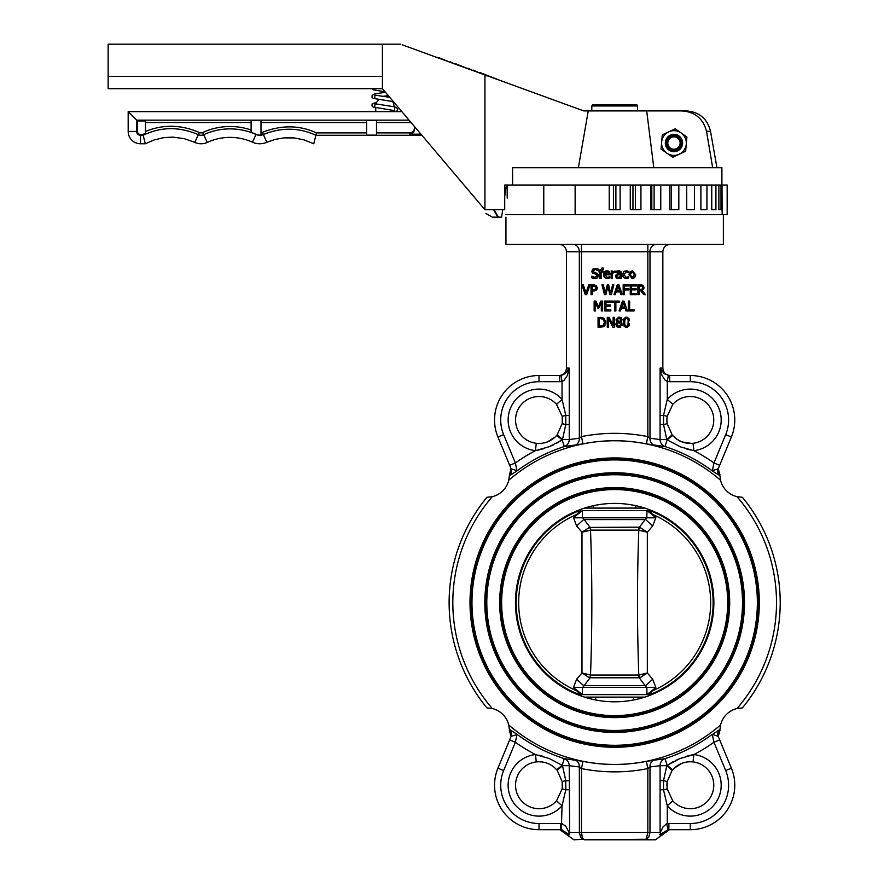 <?xml version="1.0" encoding="UTF-8"?>
<svg xmlns="http://www.w3.org/2000/svg" width="884" height="884" viewBox="0 0 884 884"><rect width="100%" height="100%" fill="white"/><g stroke="black" fill="none" stroke-linecap="round" stroke-linejoin="round"><path stroke-width="1.33" d="M617.352 327.08L615.839 324.505L616.689 326.605L619.065 327.456L622.281 324.472L620.524 322.008L622.027 319.643L619.065 317.124L616.082 319.732L617.518 321.953L615.949 323.721M620.734 319.654L619.75 321.632L618.358 321.014L617.408 319.577L619.054 318.096L620.734 319.654L619.054 318.096M620.922 324.605L619.076 326.472L617.176 324.406L618.303 322.295L620.922 324.605M618.292 320.98L617.408 319.665M618.358 321.014L619.75 321.632M620.292 326.086L620.811 325.334M621.22 317.831L622.027 319.643L621.64 320.958M621.629 320.98L620.877 322.185M621.784 322.925L622.181 325.246M620.8 327.014L618.491 327.423M619.761 322.903L618.303 322.295M616.247 323.058L617.518 321.953M617.518 321.909L616.899 321.489M616.137 320.284L616.192 318.969M618.093 317.245L620.049 317.234M605.838 270.957L606.965 270.791L604.49 271.863L603.54 274.747L604.523 277.587L607.275 278.582L609.805 277.963L609.805 276.593L607.264 277.499L604.811 274.836L609.938 274.836L609.12 271.62L606.965 270.791L608.192 270.99M608.722 273.885L604.811 273.885L605.418 272.405L606.899 271.819L608.303 272.394L608.722 273.885L608.303 272.394L606.899 271.819L605.418 272.405L604.811 273.885L605.418 272.405L606.899 271.819L608.303 272.394M607.264 277.499L609.728 276.593M605.982 278.427L608.579 278.405M603.728 276.206L604.49 271.863M608.49 271.123L609.253 271.764M609.905 273.488L609.938 274.15M612.457 271.001L611.209 271.001L611.209 278.416L612.457 278.416L612.457 273.156L615.142 272.338L615.142 271.034L612.457 272.106L612.457 271.001M591.772 276.173L591.772 277.819L595.009 278.593L597.595 277.698L598.49 275.598L596.523 273.101L594.501 272.581L593.208 271.045L595.252 269.487L598.103 270.57L598.103 268.99L595.164 268.36L591.838 271.178L592.479 272.968L595.904 274.294L597.12 275.808L594.921 277.454L591.772 276.173M593.208 271.045L594.501 272.581L597.252 273.41M598.402 274.847L597.595 277.698L596.457 278.383M595.683 278.548L593.573 278.46M593.263 278.394L591.772 277.819M597.12 275.808L595.904 274.294L592.258 272.692M591.926 271.929L592.479 272.968L592.269 269.742M592.777 269.167L595.164 268.36M596.733 268.515L598.103 268.99M635.607 274.604L632.403 270.791M632.303 270.791L629.905 271.819L628.988 274.703L632.303 270.791M632.303 271.863L634.325 274.703L632.303 277.554L630.281 274.703L632.303 271.863M628.988 274.802L632.204 278.626M633.751 278.327L632.303 278.626L634.712 277.598L635.607 274.703L635.463 276.073M633.408 277.222L634.005 276.471M602.523 269.112L603.628 269.288L603.628 268.15L602.347 268.029L599.86 271.001L599.02 271.001L599.02 272.029L599.86 272.029L599.86 278.416L601.109 278.416L601.109 272.029L603.131 272.029L603.131 271.001L601.065 271.001L602.523 269.112M599.86 270.747L600.092 269.366M601.474 268.139L603.628 268.15M586.015 293.013L583.274 284.803L581.86 284.803L585.263 294.681L586.678 294.681L590.092 284.803L588.744 284.803L586.015 293.013M620.236 277.631L617.828 278.626L620.236 277.631L620.236 278.416L621.485 278.416L621.485 273.344L620.678 271.377L618.446 270.824L616.181 271.156L616.181 272.427L619.739 272.173L620.236 273.532L616.933 274.095L615.584 276.272L616.236 277.963L617.828 278.626L616.015 277.698M620.236 276.593L618.281 277.465L616.866 276.184L618.015 274.836L620.236 274.526L620.236 276.593M616.866 276.184L617.43 275.112M616.181 271.156L619.341 270.869M618.446 270.824L620.977 271.642M615.584 276.272L616.236 277.963L615.607 275.874M615.816 275.112L617.75 273.819M619.474 273.587L620.236 273.532M620.236 273.3L619.739 272.173L618.435 271.929M616.192 291.919L619.96 291.919L620.855 294.681L622.248 294.681L618.911 284.803L617.297 284.803L613.96 294.681L615.286 294.681L616.192 291.919M618.071 286.151L619.596 290.803L616.546 290.803L618.071 286.151M622.999 276.46L622.734 274.725L623.695 277.631L626.192 278.582L628.38 277.996L628.38 276.593L626.17 277.499L624.027 274.725L626.17 271.918L628.38 272.802L628.38 271.399L626.192 270.824L623.695 271.841L622.778 273.985M626.192 278.582L628.38 277.996L625.596 278.548M623.441 272.161L623.982 271.565M624.789 271.09L626.668 270.858M627.364 271.001L628.38 271.399M627.452 272.25L626.17 271.918M623.176 294.681L624.491 294.681L624.491 289.93L628.9 289.93L628.9 288.759L624.491 288.759L624.491 285.974L629.088 285.974L629.088 284.803L623.176 284.803L623.176 294.681M593.462 291.002L596.413 289.974L597.275 287.786L596.103 285.421L591.031 284.803L591.031 294.681L592.346 294.681L592.346 291.002L594.247 290.958M595.904 287.819L595.352 289.289L592.346 289.886L592.346 285.941L595.197 286.317L595.904 287.819L595.352 289.289L593.241 289.886M593.518 284.803L594.181 284.825M596.015 285.366L596.612 285.863M597.23 287.167L597.054 289.002M596.888 289.344L595.783 290.471M595.197 286.317L593.429 285.941M641.585 284.858L642.955 285.322L644.071 287.488L642.955 285.322L637.894 284.803L637.894 294.681L639.209 294.681L639.209 290.759L640.712 290.759L643.839 294.681L645.541 294.681L642.027 290.383L643.994 288.25M642.701 287.654L642.082 286.272L642.701 287.587L642.082 286.272L639.209 285.941L639.209 289.654L642.149 289.145L642.701 287.587L642.149 289.145L640.359 289.654M643.552 289.267L642.027 290.383M640.436 284.803L641.077 284.814M609.894 294.681L611.363 294.681L613.85 284.803L612.557 284.803L610.579 293.09L608.601 284.803L607.264 284.803L605.286 293.002L603.297 284.803L601.949 284.803L604.468 294.681L605.927 294.681L607.883 286.482L609.894 294.681M594.147 301.079L594.147 310.958L595.374 310.958L595.374 302.45L597.927 308.24L598.733 308.24L601.308 302.45L601.308 310.958L602.623 310.958L602.623 301.079L600.8 301.079L598.413 306.582L595.938 301.079L594.147 301.079M636.447 284.803L630.27 284.803L630.27 294.681L636.447 294.681L636.447 293.521L631.585 293.521L631.585 289.853L636.126 289.853L636.126 288.681L631.585 288.681L631.585 285.974L636.447 285.974L636.447 284.803M615.872 302.251L619.187 302.251L619.187 301.079L611.242 301.079L611.242 302.251L614.557 302.251L614.557 310.958L615.872 310.958L615.872 302.251M610.811 301.079L604.623 301.079L604.623 310.958L610.811 310.958L610.811 309.787L605.938 309.787L605.938 306.118L610.479 306.118L610.479 304.958L605.938 304.958L605.938 302.251L610.811 302.251L610.811 301.079M605.153 325.014L603.838 326.439L605.849 322.295L603.849 318.129L598.059 317.345L598.059 327.235L603.231 326.771M602.987 319.08L604.479 322.284L603.109 325.434L599.374 326.097L599.374 318.483L602.987 319.08M601.098 327.213L600.335 327.235M605.684 320.804L605.761 323.334M601.993 317.455L604.546 318.704M600.313 317.345L601.33 317.378M624.071 301.079L622.446 301.079L619.12 310.958L620.446 310.958L621.341 308.196L625.121 308.196L626.016 310.958L627.397 310.958L624.071 301.079M624.756 307.079L621.706 307.079L623.231 302.416L624.756 307.079M613.12 325.168L609.142 317.345L607.275 317.345L607.275 327.235L608.501 327.235L608.501 318.715L612.877 327.235L614.347 327.235L614.347 317.345L613.12 317.345L613.12 325.168M628.336 301.079L628.336 310.958L634.06 310.958L634.06 309.787L629.651 309.787L629.651 301.079L628.336 301.079M629.563 320.804L628.878 318.428L626.48 317.146L627.651 317.356M625.331 317.345L626.48 317.146L624.093 318.384L623.319 322.295L623.607 319.588M628.215 324.063L628.259 323.511M628.17 320.218L627.938 325.301L626.48 326.34L627.938 325.301M628.292 322.295L628.259 321.014M626.48 318.24L625.01 319.29L626.48 318.24L627.938 319.268M623.397 323.787L624.082 326.174L626.48 327.445L625.319 327.235M627.64 327.246L626.48 327.445L628.867 326.196L629.563 323.776M624.999 325.279L626.48 326.34L624.999 325.279L624.668 322.295L624.999 325.279M624.668 322.295L625.01 319.29M719.963 730.339L718.239 736.449L731.388 768.196A44.476 44.476 0 0 1 690.305 829.7L668.879 829.7A7.713 7.68 75.1 0 0 667.995 829.745L659.663 834.75L662.459 834.75L655.431 839.8L584.401 839.8L646.027 839.27L647.828 832.861L647.839 768.583A169.264 169.264 0 0 1 581.484 768.583L579.34 766.969L569.241 765.688A7.415 7.205 92.4 0 0 564.312 758.649L582.943 761.334A161.871 161.871 0 0 0 646.392 761.334L665.011 758.649A7.415 7.205 -92.4 0 0 660.083 765.688L649.983 766.969L647.839 768.583L646.392 761.334M737.035 708.515A161.838 161.838 0 0 0 737.035 496.686L742.394 497.294A165.54 165.54 0 0 1 742.394 707.907L737.035 708.515A22.233 22.233 0 0 0 720.571 724.968L719.985 729.322L712.349 734.604M516.974 734.604L511.14 736.339A6.177 6.166 65.2 0 0 509.339 729.322L517.029 734.328A163.96 163.96 0 0 0 564.312 758.649L562.169 765.301A6.796 2.995 -130.3 0 1 562.489 765.688L569.241 765.688L569.661 834.75L561.329 829.745A7.713 7.68 -75.1 0 0 560.445 829.7L539.019 829.7A44.476 44.476 0 0 1 497.935 768.196L511.085 736.449A6.177 6.166 22.5 0 0 509.35 729.377L508.753 724.968A161.838 161.838 0 0 0 720.571 724.968M668.348 375.402L667.276 381.479L665.133 380.186L662.028 375.556L660.083 368.098L663.685 373.07L668.348 375.402A7.713 7.68 104.8 0 0 669.663 375.512L690.305 375.512A44.476 44.476 0 0 1 731.388 437.005L718.239 468.752A6.177 6.166 -157.5 0 0 719.974 475.824L720.571 480.233A22.233 22.233 0 0 0 737.035 496.686M720.571 480.233A161.838 161.838 0 0 0 508.753 480.233A22.233 22.233 0 0 1 492.289 496.686A161.838 161.838 0 0 0 492.289 708.515L486.929 707.907A165.54 165.54 0 0 1 486.929 497.294L492.289 496.686M508.753 724.968A22.233 22.233 0 0 0 492.289 708.515M759.323 602.601A144.667 144.667 0 0 0 614.667 457.934A144.667 144.667 0 0 0 470.001 602.601A144.667 144.667 0 0 0 614.667 747.267A144.667 144.667 0 0 0 759.323 602.601M712.349 470.597L718.184 468.863A6.177 6.166 -114.8 0 0 719.985 475.89L712.294 470.874L713.963 462.951L725.687 434.641A38.299 38.299 0 0 0 690.305 381.689L669.663 381.689A13.724 13.724 0 0 1 667.276 381.479L667.276 399.402L663.519 415.425L667.276 399.402A30.885 30.885 0 0 1 717.72 405.756A30.885 30.885 0 0 1 693.896 450.663L680.492 446.862L667.155 439.901A6.796 2.995 49.7 0 1 666.834 439.525L663.519 424.541L663.519 415.425L660.083 415.425L660.083 368.098L662.845 368.098L662.845 251.752L649.983 251.752L649.983 438.232L660.083 439.525L660.083 415.425M712.294 470.874A163.96 163.96 0 0 0 665.011 446.564L646.392 443.867L647.839 436.619L649.983 438.232A7.415 6.409 97.8 0 0 654.58 445.403M646.392 443.867A161.871 161.871 0 0 0 582.943 443.867L564.312 446.564A163.96 163.96 0 0 0 517.029 470.874L509.339 475.89L508.753 480.233M713.863 602.601A99.207 99.207 0 0 0 614.667 503.405A99.207 99.207 0 0 0 515.46 602.601A99.207 99.207 0 0 0 614.667 701.808A99.207 99.207 0 0 0 713.863 602.601M614.667 503.405C587.252 505.891 587.252 505.891 614.667 503.405M614.667 701.808C639.364 699.785 639.364 699.785 614.667 701.808M727.698 602.601A113.041 113.041 0 0 0 558.147 504.709A113.041 113.041 0 0 0 558.147 700.493A113.041 113.041 0 0 0 727.698 602.601M728.692 602.601A114.025 114.025 0 0 0 614.667 488.576A114.025 114.025 0 0 0 500.631 602.601A114.025 114.025 0 0 0 614.667 716.626A114.025 114.025 0 0 0 728.692 602.601M729.676 602.601A115.019 115.019 0 0 0 614.667 487.581A115.019 115.019 0 0 0 499.648 602.601A115.019 115.019 0 0 0 614.667 717.62A115.019 115.019 0 0 0 729.676 602.601M742.527 602.601A127.86 127.86 0 0 0 550.732 491.869A127.86 127.86 0 0 0 550.732 713.333A127.86 127.86 0 0 0 742.527 602.601M743.51 602.601A128.854 128.854 0 0 0 614.667 473.747A128.854 128.854 0 0 0 485.813 602.601A128.854 128.854 0 0 0 614.667 731.455A128.854 128.854 0 0 0 743.51 602.601M744.505 602.601A129.838 129.838 0 0 0 614.667 472.763A129.838 129.838 0 0 0 484.819 602.601A129.838 129.838 0 0 0 614.667 732.438A129.838 129.838 0 0 0 744.505 602.601M757.356 602.601A142.689 142.689 0 0 0 543.317 479.029A142.689 142.689 0 0 0 543.317 726.173A142.689 142.689 0 0 0 757.356 602.601M758.339 602.601A143.672 143.672 0 0 0 614.667 458.929A143.672 143.672 0 0 0 470.984 602.601A143.672 143.672 0 0 0 614.667 746.284A143.672 143.672 0 0 0 758.339 602.601M509.361 474.874L511.085 468.752L497.935 437.005A44.476 44.476 0 0 1 539.019 375.512L559.66 375.512A7.713 7.68 -104.8 0 0 560.975 375.402L565.638 373.07L569.241 368.098L569.241 439.525L579.34 438.232L581.484 436.619A169.264 169.264 0 0 1 647.839 436.619L647.839 251.752L581.484 251.752L581.484 436.619L582.943 443.867M505.946 217.155L505.946 244.338L723.377 244.338L723.377 214.69L727.167 214.69L727.167 185.032L722.007 185.032L722.14 214.69M505.946 214.69L723.377 214.69M583.352 839.314L573.893 839.8L559.837 829.7M718.184 468.863A9.171 3.039 28.2 0 0 718.239 468.752L719.963 474.874M511.14 736.339A9.171 3.039 -151.8 0 0 511.085 736.449L509.361 730.339M511.14 468.863A9.171 3.039 -28.2 0 1 511.085 468.752A6.177 6.166 157.5 0 1 509.35 475.824L509.339 475.89A6.177 6.166 114.8 0 0 511.14 468.863L516.974 470.619M718.239 736.449A6.177 6.166 157.5 0 1 719.974 729.377L719.985 729.322A6.177 6.166 114.8 0 0 718.184 736.339L712.294 734.328L713.963 742.262L719.664 739.897L718.239 736.449A9.171 3.039 151.8 0 0 718.184 736.339M667.089 416.519L672.801 404.342L667.089 416.519L666.834 419.988L667.089 416.519A7.415 0.641 8.5 0 0 663.519 415.425M666.834 419.988L667.089 423.447L672.127 434.829A8.199 2.862 -130.3 0 0 672.614 435.414C678.127 441.403 684.934 444.033 693.034 443.293L693.896 450.663A171.363 171.363 0 0 1 713.963 462.951L719.664 465.304M672.614 435.414A8.199 2.862 -130.3 0 1 672.127 434.829L666.834 439.525L660.083 439.525A7.415 7.205 92.4 0 0 665.011 446.564L667.155 439.901L672.614 435.414L676.835 439.204L681.851 441.878L691.542 443.425M555.362 436.84L547.572 441.845M557.196 434.829A8.199 2.862 130.3 0 1 556.71 435.414A8.199 2.862 130.3 0 0 557.196 434.829L562.235 423.447L557.196 434.829L562.489 439.525A6.796 2.995 -49.7 0 1 562.169 439.901L549.351 446.652L535.428 450.663L536.29 443.293C544.389 444.033 551.196 441.403 556.71 435.414L562.169 439.901L564.312 446.564A7.415 7.205 -92.4 0 0 569.241 439.525L562.489 439.525L565.804 424.541L565.804 415.425L565.804 424.541L569.241 424.541M562.489 420.011L562.235 423.447L562.235 416.519L556.522 404.342A23.47 23.47 0 0 0 515.549 419.988A23.47 23.47 0 0 1 556.522 404.342A23.47 23.47 0 0 0 515.549 419.988A23.47 23.47 0 0 0 536.29 443.293A23.47 23.47 0 0 1 530.643 398.054A23.47 23.47 0 0 1 556.522 404.342L562.047 399.402L565.804 415.425A7.415 0.641 171.5 0 0 562.235 416.519M556.71 769.787C551.196 763.809 544.389 761.179 536.29 761.909C544.389 761.179 551.196 763.809 556.71 769.787A8.199 2.862 49.7 0 1 557.196 770.373A8.199 2.862 49.7 0 0 556.71 769.787L562.169 765.301L549.351 758.549L535.428 754.549A171.363 171.363 0 0 1 515.361 742.262L503.637 770.561A38.299 38.299 0 0 0 539.019 823.523L560.445 823.523A13.735 13.735 0 0 1 562.047 823.612L565.804 826.275L569.042 832.385L569.661 834.75L566.865 834.75M569.241 780.66L565.804 780.66A7.415 0.641 171.5 0 0 562.235 781.754L557.196 770.373L562.235 781.754L562.235 788.683L556.522 800.86A23.47 23.47 0 0 1 515.549 785.224A23.47 23.47 0 0 1 536.29 761.909L535.428 754.549A30.885 30.885 0 0 0 511.604 799.456A30.885 30.885 0 0 0 562.047 805.81L565.804 789.777A7.415 0.641 -171.5 0 1 562.235 788.683L562.489 785.246M673.962 768.362L681.752 763.356M672.127 770.373A8.199 2.862 -49.7 0 1 672.614 769.787A8.199 2.862 -49.7 0 0 672.127 770.373L667.089 781.754L672.127 770.373L666.834 765.688A6.796 2.995 130.3 0 1 667.155 765.301L679.973 758.549L693.896 754.549L693.034 761.909C684.934 761.179 678.127 763.809 672.614 769.787L667.155 765.301L665.011 758.649A163.96 163.96 0 0 0 712.294 734.328M666.834 785.224L667.089 781.754L667.089 788.683L672.801 800.86A23.47 23.47 0 0 0 711.134 796.042A23.47 23.47 0 0 0 693.034 761.909A23.47 23.47 0 0 1 711.134 796.042A23.47 23.47 0 0 1 672.801 800.86L667.276 805.81L663.519 789.777L663.519 780.66L666.834 765.688L660.083 765.688L660.083 780.66L663.519 780.66A7.415 0.641 -171.5 0 1 667.089 781.754M645.972 839.314L648.757 837.247L649.983 832.385L660.083 832.385L660.083 780.66M659.663 834.75L660.105 834.529A6.177 5.58 47.6 0 0 660.282 832.385L663.144 826.772L666.746 823.766L667.995 829.745M569.219 834.529A6.177 5.58 -47.6 0 1 569.042 832.385L579.34 832.385L580.876 837.723L584.401 839.8L582.368 837.723L581.484 832.385L649.983 832.385L649.983 766.969A7.415 6.409 82.2 0 1 654.58 759.809M574.744 759.809A7.415 6.409 97.8 0 1 579.34 766.969L579.396 833.424L580.954 837.833L584.401 839.8M579.34 832.385L581.484 832.385L581.484 768.583L582.943 761.334M667.089 788.683A7.415 0.641 -8.5 0 1 663.519 789.777L660.083 789.777M517.029 734.328L515.361 742.262L509.659 739.897M557.196 770.373L562.489 765.688L565.804 780.66L565.804 789.777L569.241 789.777M692.205 754.837L686.039 756.395M680.072 758.516L675.575 760.494M672.912 761.831L667.155 765.301M712.416 734.947L712.603 735.853M712.747 736.604L713.112 738.361M713.289 739.168L713.963 742.262A171.363 171.363 0 0 1 693.896 754.549A30.885 30.885 0 0 1 717.72 799.456A30.885 30.885 0 0 1 667.276 805.81L667.276 823.612A13.735 13.735 0 0 1 668.879 823.523L668.879 829.7M536.29 761.909A23.47 23.47 0 0 0 515.549 785.224A23.47 23.47 0 0 1 536.29 761.909A23.47 23.47 0 0 0 530.643 807.147A23.47 23.47 0 0 0 556.522 800.86L562.047 805.81L561.329 829.745L562.158 829.888M542.953 756.295L538.754 755.179M516.709 735.952L516.908 734.947M712.614 469.26L712.46 470.067M686.371 448.917L690.57 450.022M516.864 470.067L516.72 469.349M516.565 468.564L516.212 466.84M537.118 450.365L543.284 448.807M549.251 446.696L553.749 444.718M556.412 443.37L562.169 439.901M665.972 374.606L664.912 373.998M664.481 373.7L663.685 373.07M667.089 423.447A7.415 0.641 -8.5 0 1 663.519 424.541L660.083 424.541M574.744 445.403A7.415 6.409 82.2 0 0 579.34 438.232L579.34 251.752L566.478 251.752L566.478 368.098L569.241 368.098L568.324 369.877M566.931 371.766L566.257 372.495M565.44 373.236L564.412 373.998M563.528 374.518L561.716 375.236M569.241 368.098L567.296 375.556L563.97 380.385L562.047 381.479L560.975 375.402M569.241 415.425L565.804 415.425M511.085 468.752L509.659 465.304L515.361 462.951A171.363 171.363 0 0 1 535.428 450.663A30.885 30.885 0 0 1 511.604 405.756A30.885 30.885 0 0 1 562.047 399.402L562.047 381.479A13.724 13.724 0 0 1 559.66 381.689L539.019 381.689A38.299 38.299 0 0 0 503.637 434.641L515.361 462.951L517.029 470.874M559.66 381.689L559.66 375.512M669.663 375.512L669.663 381.689M672.801 404.342A23.47 23.47 0 0 1 711.134 409.17A23.47 23.47 0 0 1 693.034 443.293A23.47 23.47 0 0 0 711.134 409.17A23.47 23.47 0 0 0 672.801 404.342L667.276 399.402M560.445 829.7L560.445 823.523M668.879 823.523L690.305 823.523L690.305 829.7A44.476 44.476 0 0 0 731.388 768.196A44.476 44.476 0 0 1 690.305 829.7A44.476 44.476 0 0 0 731.388 768.196L725.687 770.561L713.963 742.262M582.368 694.636L573.484 687.564L576.611 679.244L581.992 672.978L581.992 532.223L576.611 525.958L573.484 517.648L582.368 510.565A14399.885 4219.929 88.6 0 0 582.468 517.361L589.893 527.162A4.939 4.343 -90 0 1 590.766 530.124L590.523 530.19C592.291 579.838 592.28 626.038 590.523 675.011L590.766 675.078A4.939 4.343 -90 0 1 589.893 678.039L582.468 687.84A14399.885 4219.929 91.4 0 0 582.368 694.636L646.955 694.636A14399.885 4219.929 -91.4 0 0 646.856 687.84L639.43 678.039A4.939 4.343 90 0 1 638.557 675.078L638.801 675.011C637.033 625.364 637.044 579.164 638.801 530.19L638.557 530.124A4.939 4.343 90 0 1 639.43 527.162L646.856 517.361A14399.885 4219.929 -88.6 0 0 646.955 510.565L655.84 517.648L652.712 525.958L647.331 532.223L647.331 672.978L652.712 679.244L655.84 687.564A2100.185 481.228 135 0 1 652.58 690.791A95.991 95.991 0 0 0 652.58 514.422A2100.185 481.228 45 0 1 655.84 517.648M576.744 690.791L580.6 694.99A98.467 98.467 0 0 1 580.6 510.223L576.744 514.422A95.991 95.991 0 0 0 576.744 690.791A2100.185 481.228 -135 0 1 573.484 687.564M584.501 697.111L644.823 697.111M652.58 514.422L648.723 510.223A98.467 98.467 0 0 1 648.723 694.99L652.58 690.791M655.84 687.564L646.955 694.636M584.501 508.09L644.823 508.09M573.484 517.648A2100.185 481.228 -45 0 1 576.744 514.422M582.368 510.565L646.955 510.565M655.84 517.814L573.484 517.814M652.712 525.958L645.685 519.582L583.639 519.582L576.611 525.958M589.429 527.428L581.992 532.223L590.523 530.19A4.939 4.276 63.4 0 0 589.429 527.428L639.43 527.162L647.331 532.223L638.801 530.19A4.939 4.276 116.6 0 1 639.894 527.428M590.523 675.011L581.992 672.978L589.429 677.785A4.939 4.276 -63.4 0 0 590.523 675.011M639.894 677.785L647.331 672.978L638.801 675.011A4.939 4.276 -116.6 0 0 639.894 677.785L589.429 677.785M652.712 679.244L645.685 685.619L583.639 685.619L576.611 679.244M655.84 687.398L573.484 687.398M721.001 209.74L718.88 209.74L721.001 209.74L721.001 185.032L722.007 185.032M718.88 209.74L718.88 185.032L715.918 185.032L715.918 209.74L711.753 209.74L715.918 209.74M711.753 209.74L711.753 185.032L706.935 185.032L706.935 209.74L700.89 209.74L700.89 185.032L694.415 185.032L694.415 209.74L686.713 209.74L686.713 185.032L678.824 185.032L678.824 209.74L669.774 209.74L669.774 185.032L660.768 185.032L660.768 209.74L650.712 209.74L650.712 185.032L640.933 185.032L640.933 209.74L630.27 209.74L630.27 185.032L620.104 185.032L620.104 209.74L609.22 209.74L609.22 185.032L575.13 185.032L575.13 214.69L543.77 214.69L543.77 185.032L575.13 185.032L575.13 214.69M575.13 185.032L721.908 185.032L721.908 167.739L512.554 167.739L512.643 185.032L543.77 185.032L504.709 185.032L504.709 209.74L484.94 209.74L484.94 75.814L487.349 75.814L402.143 44.797L484.94 74.941L484.94 75.814M613.43 209.74L613.43 185.032M615.894 209.74L615.894 185.032M632.966 209.74L632.966 185.032M635.397 209.74L635.397 185.032M651.806 209.74L651.806 185.032M654.094 209.74L654.094 185.032M671.276 209.74L671.276 185.032M578.39 167.739L588.258 110.909L686.106 110.909C699.156 111.826 707.299 118.633 710.526 131.329L716.957 167.739L710.526 131.329L706.537 131.329L712.67 167.739M686.106 110.909L646.69 110.909L653.806 167.739M588.258 110.909L583.771 110.909L487.349 75.814M706.537 131.329C703.1 118.368 694.625 111.561 681.1 110.909M108.146 76.322L382.407 76.322L382.407 44.2L382.407 88.676L108.146 88.676L108.146 44.2L400.485 44.2M382.407 88.676L484.94 209.74M435.182 56.83L484.94 74.941M494.123 209.74L498.399 217.155L492.333 217.155L485.913 213.453L492.333 217.155M502.72 209.74L501.604 217.155L498.399 217.155M506.41 185.032L504.709 196.392M142.954 134.478L145.33 143.772L140.534 143.772L140.534 135.274A3.856 3.856 0 0 1 136.689 131.418L137.484 131.418A3.061 3.061 0 0 0 140.534 134.478L142.954 134.478L145.484 133.23L145.484 120.953L137.484 120.953L136.689 120.158L136.689 131.418L128.18 131.418A12.354 12.354 0 0 0 140.534 143.772A12.354 12.354 0 0 1 128.18 131.418L128.18 111.649L132.512 115.981L128.18 111.649L401.866 111.649M251.111 122.533L145.484 122.533M366.617 122.533L260.99 122.533M411.38 122.887A5.116 4.939 -90 0 0 409.59 122.533L376.496 122.533M251.111 129.981A65.239 65.239 0 0 0 202.679 132.534A3.879 3.879 0 0 1 199.386 132.512C181.021 124.578 163.043 124.224 145.484 131.473M137.484 131.418L137.484 120.953M140.534 134.478L140.534 135.274L143.164 135.274C160.943 126.677 179.341 126.478 198.37 134.666A6.254 6.254 0 0 0 203.674 134.7A62.863 62.863 0 0 1 255.995 134.467A9.05 9.05 0 0 0 263.377 134.501C281.466 127.208 298.969 127.473 315.864 135.274L421.867 135.274M420.917 134.147L409.59 134.147L409.59 132.887L376.496 132.887M409.59 132.887A5.116 4.939 -90 0 0 414.53 127.771M414.53 127.65A5.116 4.939 -90 0 0 414.386 126.434M366.617 132.887L316.439 132.887C299.422 125.053 281.41 124.865 262.415 132.324A6.663 6.663 0 0 1 260.99 132.766M316.439 132.887L313.787 143.772L304.019 139.871L294.427 137.959L304.019 139.871M259.244 135.13A8.917 8.917 0 0 1 256.051 134.346A62.996 62.996 0 0 0 251.111 132.357L251.111 120.301L260.99 120.301L260.99 135.053A8.917 8.917 0 0 1 260.205 135.13L259.244 135.13M409.59 134.147A5.116 4.939 90 0 0 414.53 129.031L414.53 126.6M145.33 143.772L153.927 140.015L163.286 137.727L172.988 137.13L184.27 138.666L194.723 142.346A14.763 14.763 0 0 0 207.254 142.412A54.355 54.355 0 0 1 252.493 142.213A17.547 17.547 0 0 0 266.802 142.28L275.233 139.374L284.217 137.86L294.427 137.959M409.071 120.158L136.689 120.158L132.512 115.981M366.617 120.301L376.496 120.301L376.496 135.13L366.617 135.13L366.617 120.301M394.021 110.445L394.021 111.649L395.623 111.649C398.651 110.113 398.319 108.5 394.64 106.809L374.827 103.748L374.827 106.345M666.558 142.644A7.415 7.415 0 0 1 677.995 136.821A7.415 7.415 0 0 1 677.332 149.639A7.415 7.415 0 0 1 666.558 142.644M667.796 142.711A6.177 6.177 0 0 0 676.768 148.534A6.177 6.177 0 0 0 677.321 137.849A6.177 6.177 0 0 0 667.796 142.711M681.056 132.92A12.354 12.354 0 0 1 679.177 154.236A12.354 12.354 0 0 1 661.652 141.948A12.354 12.354 0 0 1 681.056 132.92L675.21 128.821L662.282 134.843L661.033 149.053L672.702 157.242L685.641 151.219L686.89 137.009L681.056 132.92M678.923 135.948A8.652 8.652 0 0 1 681.045 147.993A8.652 8.652 0 0 1 669 150.114A8.652 8.652 0 0 1 666.879 138.07A8.652 8.652 0 0 1 678.923 135.948M432.287 55.78L438.519 58.046M438.685 57.582L449.857 62.167M450.022 61.703L455.47 64.212M455.647 63.747L467.835 68.709M468.001 68.245L472.94 70.565M473.106 70.101L479.371 72.908M479.537 72.444L502.344 81.273M636.878 105.97L636.878 104.732L615.209 104.732L615.209 105.97M592.545 105.97L592.545 104.732L615.209 104.732M592.446 105.97L592.545 104.732M637.519 110.909L637.519 105.97L591.805 105.97L591.805 110.909M690.305 823.523A38.299 38.299 0 0 0 725.687 770.561M690.305 381.689L690.305 375.512A44.476 44.476 0 0 1 731.388 437.005L725.687 434.641M503.637 434.641L497.935 437.005A44.476 44.476 0 0 1 539.019 375.512L539.019 381.689M539.019 823.523L539.019 829.7A44.476 44.476 0 0 1 497.935 768.196L503.637 770.561M515.549 419.988A23.47 23.47 0 0 0 536.29 443.293A23.47 23.47 0 0 1 515.549 419.988M515.549 785.224A23.47 23.47 0 0 0 556.522 800.86A23.47 23.47 0 0 1 515.549 785.224M581.484 244.338L581.484 251.752L579.34 251.752A7.415 6.431 90 0 0 572.92 244.338M656.403 244.338A7.415 6.431 -90 0 0 649.983 251.752L647.839 251.752L647.839 244.338M562.235 423.447A7.415 0.641 8.5 0 0 565.804 424.541M590.766 675.078L638.557 675.078M590.766 530.124L638.557 530.124M409.59 122.533L409.59 121.285M199.386 132.512L194.723 142.346A14.763 14.763 0 0 0 207.254 142.412A54.355 54.355 0 0 1 252.493 142.213A17.547 17.547 0 0 0 266.802 142.28L275.233 139.374M262.415 132.324L266.802 142.28M256.051 134.346L252.493 142.213M202.679 132.534L207.254 142.412M493.592 209.74L497.869 217.155M392.894 106.467L394.021 106.467A9.138 9.138 0 0 0 392.551 101.494M566.478 251.752C566.047 247.244 563.572 244.78 559.064 244.338M662.845 251.752C663.276 247.244 665.751 244.78 670.26 244.338M662.459 834.75L669.486 829.7M662.845 368.098C663.276 372.595 665.751 375.07 670.26 375.512M566.478 368.098C566.047 372.595 563.572 375.07 559.064 375.512M647.784 696.117L649.022 694.879M581.55 696.117L580.302 694.879M581.55 509.096L580.302 510.333M647.784 509.096L649.022 510.333M635.662 508.09L635.662 505.648M593.661 508.09L593.661 505.648M633.563 699.984L633.563 697.111M595.761 699.984L595.761 697.111M507.184 185.032L507.184 198.127M153.927 140.015L163.286 137.727M164.888 137.517L172.988 137.13M184.27 138.666L194.723 142.346M284.217 137.86L293.422 137.86M375.733 111.649L375.733 107.782M378.794 99.638A9.138 9.138 0 0 0 376.054 104.091M372.02 88.676L373.147 89.726L385.048 91.803M388.308 95.638L382.297 96.4M385.468 92.29L374.893 93.837L372.131 95.284L372.02 97.317L373.147 98.378L393.402 101.66M376.838 102.102L372.087 104.003L372.02 105.97L373.147 107.019L394.706 110.666L394.706 108.069M393.524 103.505L394.75 103.251M389.745 97.339L374.827 95.096L374.827 97.693"/></g></svg>
